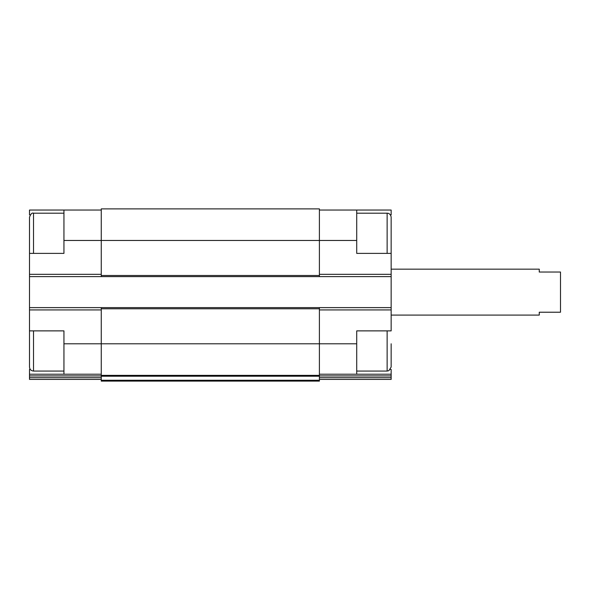 <?xml version="1.0" encoding="UTF-8"?>
<svg xmlns="http://www.w3.org/2000/svg" width="590" height="590" viewBox="0 0 590 590"><rect width="100%" height="100%" fill="white"/><g stroke="black" fill="none" stroke-linecap="round" stroke-linejoin="round"><path stroke-width="0.89" d="M29.5 363.89L29.5 330.879L63.941 330.879L63.941 374.222L101.259 374.222M30.282 214.834L29.5 214.834L29.5 210.04L63.941 210.04L63.941 253.383L29.5 253.383L29.5 220.372M33.519 253.383L33.519 213.197C32.044 212.577 30.702 213.912 29.5 217.216L29.5 307.626L319.397 307.626L319.397 343.793L356.714 343.793L356.714 330.879L391.155 330.879L391.155 217.216L391.155 253.383L356.714 253.383L356.714 210.04L391.155 210.04L391.155 214.834L390.374 214.834M356.714 343.793L356.714 374.222L391.155 374.222L391.155 369.429L390.374 369.429M30.282 369.429L29.5 369.429L29.5 374.222L63.941 374.222M319.397 374.222L356.714 374.222M319.397 210.04L356.714 210.04M319.397 375.919L391.155 375.919L391.155 374.222M391.155 375.919L391.155 379.385L319.397 379.385M63.941 240.462L319.397 240.462L319.397 208.89L101.259 208.89L101.259 276.629L391.155 276.629M391.155 379.385L330.879 379.385M29.5 276.629L101.259 276.629M319.397 307.626L391.155 307.626M356.714 240.462L319.397 240.462L319.397 276.629M101.259 307.626L101.259 375.365L319.397 375.365L319.397 343.793L63.941 343.793M101.259 376.221L319.397 376.221L319.397 381.111L101.259 381.111L101.259 375.365M319.397 376.221L319.397 375.365M29.5 307.626L29.5 367.046C29.736 369.488 31.078 370.822 33.519 371.066L33.519 330.879M29.5 379.385L101.259 379.385L29.5 379.385L29.5 374.222M63.941 210.04L101.259 210.04M391.155 343.793L391.155 367.046L391.155 343.793M391.155 315.09L539.26 315.09L539.26 312.221L560.5 312.221L560.5 272.034L539.26 272.034L539.26 269.165L391.155 269.165M89.776 379.385L61.072 379.385M319.397 309.927L391.155 309.927M319.397 274.335L391.155 274.335M319.397 377.681L391.155 377.681M101.259 308.776L319.397 308.776M101.259 380.255L319.397 380.255M101.259 275.486L319.397 275.486M29.5 309.927L101.259 309.927M29.5 375.919L101.259 375.919M29.5 377.681L101.259 377.681M29.5 274.335L101.259 274.335M387.136 253.383L387.136 213.197L388.043 213.3C387.733 213.16 390.639 213.528 391.155 217.216M391.155 367.046L388.876 370.668L387.136 371.066L387.136 330.879M387.136 213.197L356.714 213.197M387.136 371.066L356.714 371.066M63.941 213.197L33.519 213.197M63.941 371.066L33.519 371.066"/></g></svg>
